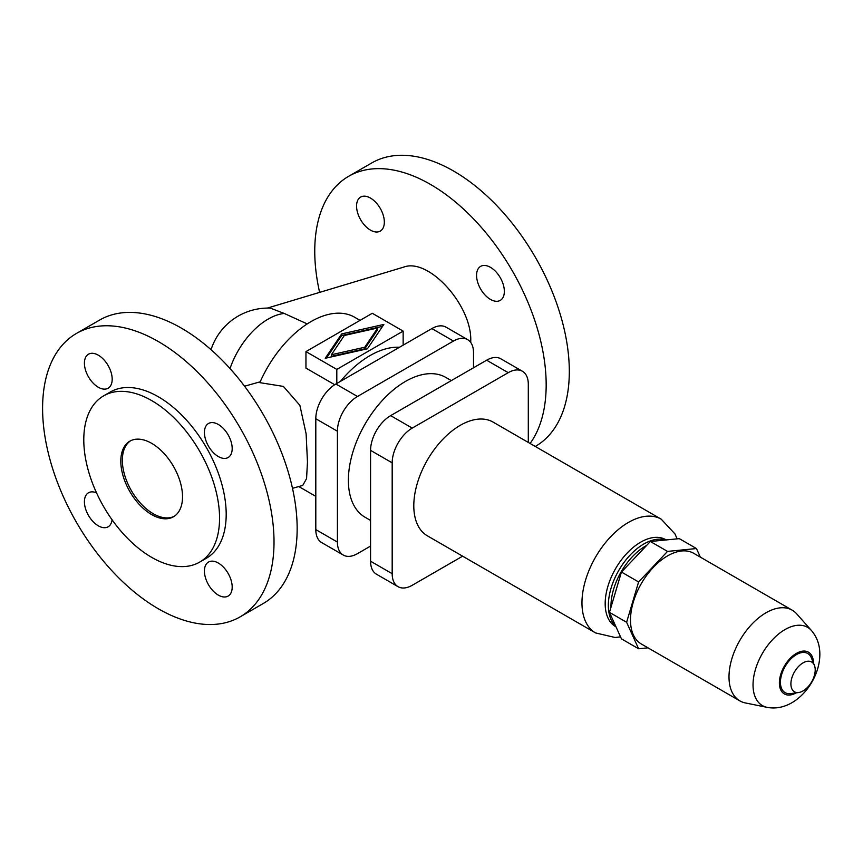 <?xml version="1.0" encoding="UTF-8"?>
<svg xmlns="http://www.w3.org/2000/svg" width="863" height="863" viewBox="0 0 863 863"><rect width="100%" height="100%" fill="white"/><g stroke="black" fill="none" stroke-linecap="round" stroke-linejoin="round"><path stroke-width="1.29" d="M307.239 323.916L284.24 313.452L270.335 308.113A60 60 0 0 0 211.036 349.698M292.492 488.318L302.751 485.427L306.559 478.631L307.465 462.039L306.117 433.798L299.871 405.33L283.398 386.408L259.828 382.654A87.271 50.388 -60 0 1 354.682 317.26L360.054 320.356M240.13 616.862L263.269 603.496A163.636 94.477 -120 0 0 288.35 472.374A163.636 94.477 -120 0 0 181.446 328.167A163.636 94.477 -120 0 0 99.623 320.065L76.483 333.42A163.636 94.477 60 0 1 158.307 341.532A163.636 94.477 60 0 1 265.211 485.729A163.636 94.477 60 0 1 240.13 616.862A163.636 94.477 60 0 1 158.307 608.76A163.636 94.477 60 0 1 51.402 464.553A163.636 94.477 60 0 1 76.483 333.42M218.307 563.032A19.633 11.338 -120 0 0 208.49 562.061A19.633 11.338 -120 0 0 205.48 577.8A19.633 11.338 -120 0 0 218.307 595.103A19.633 11.338 -120 0 0 228.123 596.074A19.633 11.338 -120 0 0 231.133 580.335A19.633 11.338 -120 0 0 218.307 563.032M96.527 492.859A19.633 11.338 -120 0 0 88.479 492.784A19.633 11.338 -120 0 0 85.469 508.512A19.633 11.338 -120 0 0 98.306 525.815A19.633 11.338 -120 0 0 108.123 526.797A19.633 11.338 -120 0 0 112.071 519.785M218.307 456.538A19.633 11.338 -120 0 0 228.123 457.509A19.633 11.338 -120 0 0 231.133 441.77A19.633 11.338 -120 0 0 218.307 424.467A19.633 11.338 -120 0 0 208.49 423.496A19.633 11.338 -120 0 0 205.48 439.235A19.633 11.338 -120 0 0 218.307 456.538M98.306 387.25A19.633 11.338 -120 0 0 108.123 388.221A19.633 11.338 -120 0 0 111.133 372.492A19.633 11.338 -120 0 0 98.306 355.178A19.633 11.338 -120 0 0 88.479 354.208A19.633 11.338 -120 0 0 85.469 369.947A19.633 11.338 -120 0 0 98.306 387.25M182.525 496.786A43.635 25.2 60 0 1 173.485 516.764A43.635 25.2 60 0 1 139.86 505.071A43.635 25.2 60 0 1 120.809 461.155A43.635 25.2 60 0 1 129.849 441.176A43.635 25.2 60 0 1 163.474 452.87A43.635 25.2 60 0 1 182.525 496.786M174.25 516.301A43.635 25.2 60 0 1 140.906 503.647A43.635 25.2 60 0 1 122.352 460.27A43.635 25.2 60 0 1 130.637 440.756M103.668 395.837L110.302 392.007A95.998 55.426 60 0 1 184.283 417.724A95.998 55.426 60 0 1 226.192 514.337A95.998 55.426 60 0 1 206.3 558.285L199.677 562.115A95.998 55.426 -120 0 0 219.558 518.167A95.998 55.426 -120 0 0 177.649 421.554A95.998 55.426 -120 0 0 103.668 395.837A95.998 55.426 -120 0 0 83.787 439.785A95.998 55.426 -120 0 0 125.696 536.398A95.998 55.426 -120 0 0 199.677 562.115M470.723 342.449L470.745 341.273C472.18 305.567 428.825 257.541 403.776 267.088L267.39 308.08M319.623 292.384A163.636 94.477 60 0 1 348.641 176.3A163.636 94.477 60 0 1 430.454 184.402A163.636 94.477 60 0 1 530.95 309.795A163.636 94.477 60 0 1 530.098 443.474M535.265 446.462L535.416 446.376A163.636 94.477 -120 0 0 560.508 315.243A163.636 94.477 -120 0 0 453.604 171.047A163.636 94.477 -120 0 0 371.78 162.934L348.641 176.3M490.464 299.407A19.633 11.338 -120 0 0 500.281 300.378A19.633 11.338 -120 0 0 503.291 284.639A19.633 11.338 -120 0 0 490.464 267.336A19.633 11.338 -120 0 0 480.637 266.365A19.633 11.338 -120 0 0 477.627 282.104A19.633 11.338 -120 0 0 490.464 299.407M370.454 230.119A19.633 11.338 -120 0 0 380.27 231.101A19.633 11.338 -120 0 0 383.28 215.362A19.633 11.338 -120 0 0 370.454 198.059A19.633 11.338 -120 0 0 360.637 197.088A19.633 11.338 -120 0 0 357.627 212.816A19.633 11.338 -120 0 0 370.454 230.119M364.736 348.835L331.37 356.333L331.37 354.736L364.736 347.239L364.736 348.835L377.724 329.569L377.724 327.972L344.369 335.47L331.37 354.736M364.736 347.239L377.724 327.972M341.672 333.916L383.862 324.423L367.433 348.792L325.243 358.274L341.672 333.916L341.672 335.513L326.516 357.994M382.589 326.322L341.672 335.513M403.15 331.112L372.298 313.291L305.955 351.597L336.807 369.407L403.15 331.112L403.15 345.157M305.955 351.597L305.955 368.113L334.715 384.715M336.807 369.407L336.807 383.463M399.537 347.25A87.271 50.388 120 0 0 340.421 381.381M473.517 367.778L473.517 352.633A28.36 16.375 120 0 0 467.649 339.644A28.36 16.375 120 0 0 453.463 341.047L357.465 396.473A28.36 16.375 120 0 0 337.411 431.22L337.411 542.072A28.36 16.375 120 0 0 343.28 555.06A28.36 16.375 120 0 0 357.465 553.647L370.572 546.085M370.572 520.432L365.103 517.261A80.734 46.613 -60 0 1 348.382 480.313A80.734 46.613 -60 0 1 383.614 399.062A80.734 46.613 -60 0 1 445.826 377.433L451.306 380.605M343.28 555.06L321.683 542.59A28.36 16.375 -60 0 1 315.804 529.602L315.804 418.749A28.36 16.375 -60 0 1 335.869 384.003L431.867 328.576A28.36 16.375 -60 0 1 446.052 327.174L467.649 339.644M398.048 586.678L376.451 574.208A28.36 16.375 -60 0 1 370.572 561.22L370.572 450.367A28.36 16.375 -60 0 1 390.637 415.632L486.635 360.205A28.36 16.375 -60 0 1 500.82 358.792L522.417 371.263A28.36 16.375 120 0 0 508.231 372.676L412.234 428.102A28.36 16.375 120 0 0 392.18 462.838L392.18 573.69A28.36 16.375 120 0 0 398.048 586.678A28.36 16.375 120 0 0 412.234 585.276L462.622 556.182M528.296 442.428L528.296 384.251A28.36 16.375 120 0 0 522.417 371.263M677.11 538.857L675.039 534.014L661.241 519.192L493.075 422.093A65.674 37.918 120 0 0 442.46 439.688A65.674 37.918 120 0 0 413.798 505.783A65.674 37.918 120 0 0 427.401 535.847L595.567 632.935L615.103 637.487L620.529 636.851M615.718 626.204A50.183 28.975 -60 0 1 608.35 605.459A50.183 28.975 -60 0 1 628.156 557.25A50.183 28.975 -60 0 1 665.481 540.001M666.193 539.936L665.761 539.688A50.183 28.975 120 0 0 627.088 553.129A50.183 28.975 120 0 0 605.179 603.636A50.183 28.975 120 0 0 615.578 626.603L616.009 626.851M646.689 545.394A49.094 28.339 120 0 0 610.972 606.085A49.094 28.339 120 0 0 610.982 607.228M609.461 612.374L626.614 622.277L638.598 648.76L621.436 638.857L609.461 612.374L621.436 572.04L650.368 541.5L679.3 538.641L696.463 548.544L667.53 551.403L650.368 541.5M700.346 557.131L696.463 548.544M667.53 551.403L638.598 581.953L621.436 572.04M638.598 648.76L647.984 647.833M638.598 581.953L626.614 622.277M811.447 630.519L796.689 613.852A52.363 30.237 120 0 0 792.202 610.173L693.712 553.302A52.363 30.237 120 0 0 653.356 567.336A52.363 30.237 120 0 0 630.497 620.033A52.363 30.237 120 0 0 641.349 644.003L739.839 700.864A52.363 30.237 120 0 0 745.276 702.914L767.078 707.347C794.607 712.741 819.861 681.651 819.85 654.316C819.861 645.071 817.067 637.131 811.447 630.519A45.178 26.084 120 0 0 775.621 636.603A45.178 26.084 120 0 0 753.032 684.909A45.178 26.084 120 0 0 767.078 707.347M792.202 610.173A52.363 30.237 120 0 0 751.856 624.197A52.363 30.237 120 0 0 728.998 676.894A52.363 30.237 120 0 0 739.839 700.864M814.402 665.319L811.349 657.854A22.6 13.053 120 0 0 793.507 656.592A22.6 13.053 120 0 0 780.432 682.299A22.6 13.053 120 0 0 790.702 693.604L798.707 692.514A17.195 9.925 120 0 0 815.211 669.871A17.195 9.925 120 0 0 814.402 665.319A17.195 9.925 120 0 0 800.842 664.37A17.195 9.925 120 0 0 790.896 683.917A17.195 9.925 120 0 0 798.707 692.514M284.24 313.452A60 34.639 120 0 0 268.156 319.083A60 34.639 120 0 0 230.033 368.566M315.804 529.602L337.411 542.072M337.411 431.22L315.804 418.749M335.869 384.003L357.465 396.473M453.463 341.047L431.867 328.576M370.572 450.367L392.18 462.838M412.234 428.102L390.637 415.632M486.635 360.205L508.231 372.676M661.241 519.192A65.674 37.918 120 0 0 610.626 536.786A65.674 37.918 120 0 0 581.964 602.87A65.674 37.918 120 0 0 595.567 632.935M392.18 573.69L370.572 561.22M813.464 663.011A24.099 13.916 120 0 0 796.322 653.442A24.099 13.916 120 0 0 779.375 682.903A24.099 13.916 120 0 0 796.236 692.849M298.792 486.538L315.804 496.365M260.205 381.802L244.542 386.214"/></g></svg>
